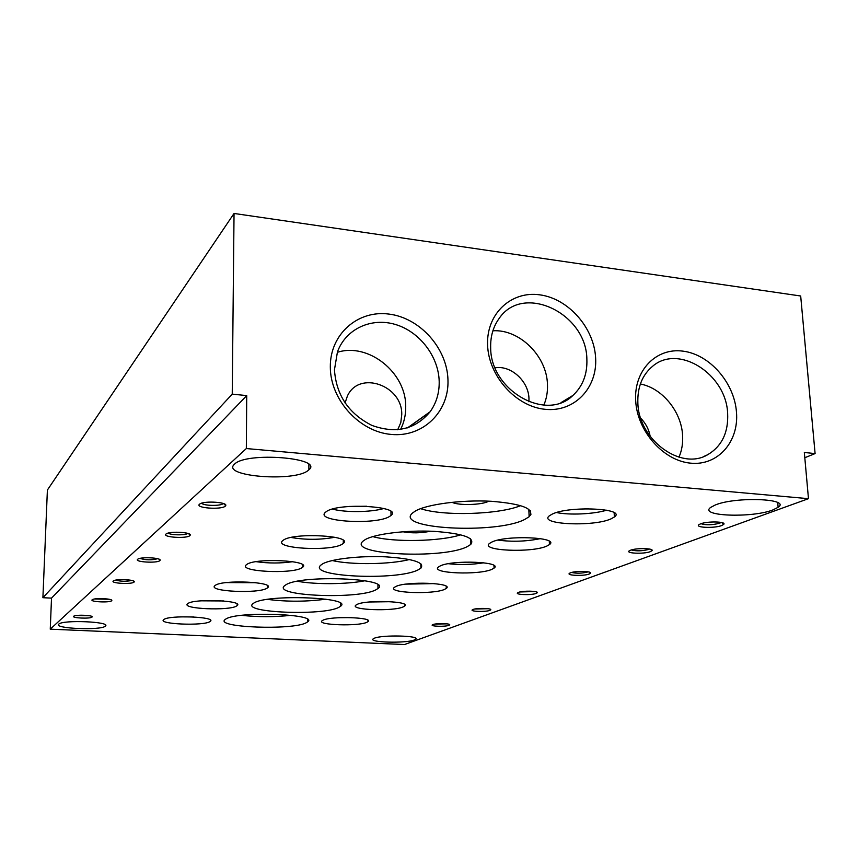 <?xml version="1.0" encoding="UTF-8"?>
<svg xmlns="http://www.w3.org/2000/svg" width="858" height="858" viewBox="0 0 858 858"><rect width="100%" height="100%" fill="white"/><g stroke="black" fill="none" stroke-linecap="round" stroke-linejoin="round"><path stroke-width="1.29" d="M595.624 357.947C594.144 327.82 568.393 298.584 539.832 294.841C511.25 290.658 486.336 313.717 487.591 344.841C488.416 375.901 515.755 406.488 544.959 409.287C574.195 412.537 597.522 388.116 595.624 357.947M586.872 359.277C586.572 313.202 522.876 282.765 499.045 318.597C493.168 326.78 490.379 336.465 490.669 347.662C490.379 390.422 546.214 422.168 572.919 395.441C582.764 386.261 587.408 374.206 586.872 359.277M543.822 405.115C546.567 398.723 547.779 391.827 547.458 384.416C546.825 356.059 519.476 329.032 492.9 330.791M447.973 380.051C447.254 348.391 420.034 317.846 388.953 314.082C357.861 309.835 329.901 334.223 330.319 366.977C330.255 399.667 359.245 431.692 391.098 434.416C422.962 437.623 449.142 411.754 447.973 380.051M439.189 381.392C438.588 356.402 419.605 331.671 395.474 324.496C371.375 317.16 345.753 328.882 337.451 351.919L334.448 369.809C336.239 395.206 348.734 413.738 371.954 425.429C395.946 434.019 415.336 429.461 430.126 411.743C436.39 402.97 439.414 392.846 439.189 381.392M400.579 429.44C404.139 422.393 405.845 414.746 405.716 406.488C406.091 372.501 368.361 342.299 337.312 352.327M736.475 412.13C734.319 382.625 709.577 354.354 682.904 351.136C656.22 347.479 633.687 370.474 635.692 400.922C637.29 431.327 663.502 460.853 690.722 463.17C717.974 465.926 739.038 441.666 736.475 412.13M727.648 413.288C726.125 374.088 678.56 343.715 652.638 366.248C642.192 375 637.269 387.366 637.869 403.357C638.813 440.079 681.07 470.774 707.668 454.729C721.878 446.246 728.539 432.432 727.648 413.288M678.968 457.185C681.885 450.429 683.086 443.071 682.571 435.103C681.295 411.347 662.033 387.988 640.358 384.009M721.717 525.536L723.777 524.335C726.479 521.492 707.292 521.085 700.6 523.852L699.506 524.356C693.178 527.531 713.942 528.625 721.717 525.536M701.018 523.712C705.962 525.257 712.172 525.085 719.658 523.219L721.16 522.425M225.279 506.156L225.686 505.662C228.089 502.198 204.504 500.589 199.893 503.936L199.496 504.236C194.648 508.022 221.353 509.995 225.279 506.156M201.684 503.185C203.153 505.834 220.517 506.22 222.994 503.667L223.198 503.453M650.364 551.64L651.983 550.686C654.3 548.23 636.239 547.844 630.501 550.235L629.633 550.621C624.206 553.346 643.736 554.289 650.364 551.64M631.338 549.957C636.239 551.244 641.945 551.093 648.455 549.506L649.431 549.034M189.854 535.649L190.176 535.263C192.235 532.314 170.206 530.963 166.323 533.815L166.002 534.041C161.872 537.237 186.604 538.878 189.854 535.649M589.21 574.023L590.497 573.251C592.513 571.106 575.439 570.731 570.473 572.822L569.776 573.133C565.068 575.482 583.494 576.319 589.21 574.023M571.632 572.458C576.479 573.541 581.745 573.401 587.43 572.039L587.977 571.803M159.813 560.649L160.071 560.349C161.851 557.818 141.205 556.66 137.881 559.116L137.634 559.309C134.062 562.033 157.078 563.406 159.813 560.649M536.207 593.414L537.258 592.781C539.028 590.894 522.822 590.54 518.479 592.385L517.91 592.631C513.781 594.691 531.241 595.42 536.207 593.414M134.02 582.132L134.223 581.874C135.789 579.686 116.345 578.689 113.481 580.834L113.277 580.984C110.156 583.333 131.692 584.513 134.02 582.132M489.832 610.381L490.701 609.856C492.267 608.183 476.855 607.85 473.026 609.48L472.554 609.695C468.897 611.507 485.478 612.151 489.832 610.381M111.626 600.772L111.797 600.568C113.181 598.648 94.82 597.779 92.332 599.656L92.16 599.785C89.404 601.833 109.631 602.852 111.626 600.772M611.046 518.854L614.382 516.977C627.026 508.301 568.715 505.576 552.069 514.189L549.356 515.819C537.837 524.463 593.339 527.08 611.046 518.854M389.661 516.409L391.012 515.444C403.453 506.252 338.513 502.273 326.308 511.636L325.386 512.355C314.243 521.578 376.19 525.321 389.661 516.409M546.836 546.063L549.452 544.583C560.242 537.194 505.727 534.813 491.634 542.159L489.51 543.436C479.665 550.815 531.799 553.099 546.836 546.063M342.245 544.165L343.307 543.404C353.914 535.617 293.543 532.25 283.322 540.186L282.604 540.744C273.08 548.562 330.909 551.748 342.245 544.165M491.988 569.294L494.069 568.114C503.41 561.743 452.187 559.652 440.122 565.99L438.427 567.02C429.912 573.38 479.064 575.396 491.988 569.294M301.823 567.824L302.681 567.213C311.851 560.531 255.427 557.646 246.761 564.457L246.192 564.907C237.945 571.61 292.17 574.356 301.823 567.824M444.594 589.371L446.278 588.416C454.44 582.861 406.145 581.016 395.71 586.55L394.337 587.387C386.872 592.932 433.387 594.712 444.594 589.371M266.967 588.223L267.653 587.73C275.675 581.938 222.726 579.45 215.294 585.349L214.832 585.714C207.615 591.537 258.655 593.908 266.967 588.223M403.228 606.896L404.611 606.102C411.819 601.233 366.109 599.592 357.003 604.461L355.877 605.147C349.292 610.017 393.425 611.604 403.228 606.896M236.583 606.005L237.151 605.598C244.23 600.525 194.348 598.358 187.923 603.528L187.537 603.828C181.156 608.923 229.376 610.993 236.583 606.005M524.688 519.465L529.129 516.741C535.403 508.987 522.769 503.828 491.216 501.276C461.722 499.667 426.844 504.289 415.379 511.025L412.644 512.934C393.125 528.968 495.881 534.48 524.688 519.465M467.213 546.643L470.699 544.498C475.686 537.912 463.459 533.526 434.019 531.349C406.617 529.965 374.957 533.869 365.24 539.596L363.095 541.098C346.428 554.718 442.825 559.48 467.213 546.643M418.136 569.851L420.913 568.135C424.914 562.473 413.116 558.697 385.51 556.821C359.92 555.63 330.931 558.976 322.597 563.888L320.881 565.09C306.456 576.812 397.233 580.952 418.136 569.851M375.718 589.907L377.981 588.513C393.007 578.356 301.319 574.442 285.875 584.813L284.491 585.789C271.857 595.978 357.636 599.603 375.718 589.907M338.717 607.41L340.572 606.263C353.828 597.361 267.331 593.918 253.925 603.013L252.799 603.817C241.624 612.751 322.93 615.947 338.717 607.41M105.244 626.211L105.405 626.072C111.368 621.696 62.559 619.605 58.794 624.141L58.741 624.195C53.421 628.603 100.729 630.598 105.244 626.211M414.275 640.004L415.626 639.317C421.235 635.671 382.346 634.62 374.335 638.223L373.187 638.845C368.007 642.481 405.727 643.511 414.275 640.004M772.822 509.963L778.12 507.314C791.516 498.53 735.252 496.417 715.143 505.051L710.628 507.443C698.358 516.162 751.726 518.221 772.822 509.963M308.204 470.409L308.891 469.819C324.163 457.807 246.289 451.576 234.545 464.135L234.32 464.35C220.86 476.48 294.766 482.25 308.204 470.409M650.214 436.475C648.927 429.45 645.774 423.359 640.744 418.221M528.936 401.801L528.968 398.67C528.7 381.242 510.993 365.047 495.12 367.835M397.694 429.783L400.793 422.608L401.748 414.629C402.606 385.296 358.998 370.023 347.393 396.074L345.055 402.96M448.916 625.343L449.646 624.914C451.04 623.412 436.325 623.112 432.936 624.57L432.539 624.742C429.279 626.351 445.077 626.919 448.916 625.343M91.999 617.106L92.138 616.934C93.383 615.24 75.987 614.489 73.799 616.151L73.659 616.248C71.214 618.06 90.272 618.94 91.999 617.106M366.806 622.329L367.964 621.664C374.378 617.352 330.995 615.894 322.983 620.205L322.05 620.774C316.173 625.096 358.172 626.501 366.806 622.329M209.878 621.642L210.349 621.299C216.656 616.816 169.487 614.918 163.889 619.487L163.578 619.733C157.883 624.238 203.561 626.061 209.878 621.642M306.134 622.811L307.679 621.857C319.476 613.985 237.612 610.95 225.89 618.993L224.946 619.658C214.983 627.563 292.256 630.394 306.134 622.811M808.472 498.67L404.493 644.54L50.257 629.171L246.332 448.552L808.472 498.67L804.332 452.477L815.1 453.582L800.686 295.999L234.041 213.46L47.394 490.036L42.9 597.704L51.512 598.133L50.257 629.171M246.332 448.552L246.729 395.602L232.239 394.133L234.041 213.46M232.239 394.133L42.9 597.704M804.804 457.722L815.1 453.582M241.699 615.358C258.194 617.116 274.657 617.095 291.098 615.315M180.277 616.87L193.865 616.966M338.588 617.717L351.372 617.588M76.244 615.508L89.522 615.765M434.834 624.098L447.007 623.852M267.567 599.388C287.044 601.855 306.488 601.78 325.901 599.163M297.469 581.274C315.283 584.641 347.276 584.384 365.015 580.737M363.502 556.788L378.078 556.595M332.175 560.542C351.512 565.025 390.283 564.51 409.523 559.513M402.82 531.767C412.065 533.365 421.267 533.172 430.448 531.199M372.737 536.593C393.511 542.481 440.175 541.548 460.821 534.791M452.037 502.284C458.322 505.694 482.014 505.051 488.524 501.286M420.602 508.644C442.771 516.323 498.766 514.682 520.763 505.609M201.244 600.825L223.627 600.954M369.466 601.994L390.916 601.694M226.48 582.593L256.145 582.7M405.909 584.137L434.513 583.59M256.167 561.679C268.382 563.427 280.598 563.427 292.793 561.69M448.391 563.717C460.231 565.014 472.05 564.703 483.837 562.784M291.098 537.473C305.695 539.982 320.281 539.907 334.834 537.258M498.037 540.111C512.247 541.988 526.404 541.484 540.519 538.61M349.549 506.435L366.731 506.231M332.496 509.094C345.238 512.634 371.182 512.323 383.837 508.494M574.206 509.427L588.631 508.74M556.542 512.548C569.283 515.293 594.068 514.146 606.638 510.188M94.637 598.991L109.256 599.27M474.699 609.041L488.127 608.697M115.658 580.137C120.999 581.531 126.362 581.627 131.746 580.437M519.927 591.966L534.545 591.559M139.929 558.397C145.796 560.156 151.694 560.263 157.625 558.708M168.243 533.075C170.249 535.231 185.66 535.467 187.73 533.376M246.729 395.602L51.512 598.133M721.717 522.554L723.777 524.335M223.681 503.625L225.686 505.662M650.375 549.249L651.983 550.686M188.642 533.687L190.176 535.263M589.231 572.082L590.497 573.251M158.869 559.116L160.071 560.349M536.239 591.827L537.258 592.781M133.28 580.898L134.223 581.874M489.875 609.073L490.701 609.856M111.025 599.774L111.797 600.568M614.146 512.719L614.382 516.977M390.948 511.497L391.012 515.444M549.302 541.291L549.452 544.583M530.405 510.735L530.587 515.143M343.286 540.39L343.307 543.404M493.983 565.529L494.069 568.114M302.67 564.854L302.681 567.213M446.224 586.357L446.278 588.416M267.664 585.864L267.653 587.73M404.579 604.44L404.611 606.102M237.173 604.096L237.151 605.598M528.818 509.234L529.129 516.741M470.516 538.738L470.699 544.498M420.817 563.642L420.913 568.135M377.928 584.942L377.981 588.513M340.551 603.378L340.572 606.263M105.437 625.01L105.405 626.072M415.604 638.202L415.626 639.317M777.723 502.627L778.12 507.314M308.869 464.521L308.891 469.819M429.879 412.087L407.915 427.734M448.959 624.259L449.646 624.914M91.516 616.291L92.138 616.934M367.943 620.302L367.964 621.664M210.371 620.066L210.349 621.299M307.679 619.508L307.679 621.857M531.102 514.124L530.555 514.382M703.442 456.628L707.668 454.729M407.518 427.863L430.126 411.743M561.046 402.595L572.919 395.441"/></g></svg>
